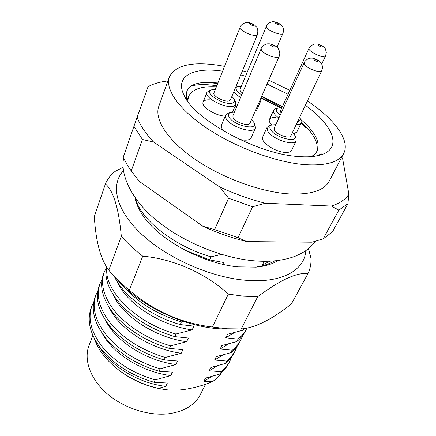 <?xml version="1.0" encoding="UTF-8"?>
<svg xmlns="http://www.w3.org/2000/svg" width="436" height="436" viewBox="0 0 436 436"><rect width="100%" height="100%" fill="white"/><g stroke="black" fill="none" stroke-linecap="round" stroke-linejoin="round"><path stroke-width="0.65" d="M261.104 97.675L270.582 102.471M191.137 86.034C197.857 84.219 206.408 84.143 216.79 85.805M205.89 82.328L217.7 83.527M240.776 74.916L245.528 76.256M267.066 84.012L288.027 94.263M305.353 105.294C333.327 125.137 343.181 148.818 319.975 155.162C314.209 156.78 306.9 157.233 298.05 156.508C257.513 154.11 194.5 119.802 184.194 95.56C174.16 76.087 193.301 66.773 222.627 71.166M316.661 155.935L321.441 153.941L316.029 156.05M311.157 156.649C313.996 155.156 315.991 153.254 317.141 150.949C320.493 142.131 314.983 131.59 300.617 119.322M282.392 106.618L261.709 96.291M224.545 66.359L218.785 65.356C191.867 61.323 175.392 65.209 169.364 77.009L158.818 106.28C154.012 119.159 167.386 140.403 195.333 159.489C223.227 178.553 262.488 192.625 290.61 193.987C311.413 194.647 324.297 190.352 329.262 181.104L343.672 153.526C350.631 140.332 334.172 118.777 307.413 100.939M169.364 77.009C164.835 89.08 178.924 109.736 207.765 128.816C236.546 147.88 276.718 162.53 305.151 164.672C326.172 165.92 339.012 162.208 343.672 153.526M305.505 127.737L301.113 123.083M280.119 115.3C275.895 111.725 275.176 109.3 277.961 108.014L281.863 107.779L261.638 96.449M187.115 100.324L188.477 96.732C191.938 89.336 201.247 86.017 216.403 86.78M243.397 328.722L242.58 330.308L244.607 328.559M236.786 341.568C240.536 338.483 243.381 335.028 245.337 331.213L246.585 328.809C244.634 332.613 241.789 336.052 238.045 339.132L236.786 341.568L221.864 345.563L220.115 349.051L228.633 343.873M246.907 328.161L246.585 328.804M242.798 335.3L240.923 339.748C238.95 343.595 236.094 347.083 232.344 350.206L231.118 352.599C234.862 349.459 237.724 345.966 239.702 342.107M225.565 363.395C229.309 360.212 232.181 356.675 234.181 352.784L235.375 350.473C233.385 354.354 230.513 357.885 226.764 361.057L225.565 363.395L210.855 367.483L209.176 370.823L217.232 365.826M237.233 346.119L235.375 350.468M220.12 373.968C223.87 370.747 226.753 367.172 228.764 363.243L229.935 360.981C227.93 364.899 225.047 368.469 221.303 371.679L220.12 373.968L205.525 378.105L203.879 381.375L211.711 376.459M231.772 356.719L229.941 360.975M105.757 320.776C116.036 341.225 146.136 360.845 175.986 364.518L160.165 368.807C138.19 362.229 120.57 351.405 107.294 336.336C95.446 321.501 91.615 307.783 95.816 295.194L94.928 297.614C90.721 310.241 94.519 323.975 106.33 338.816C119.557 353.885 137.133 364.698 159.058 371.249L172.427 372.137L170.825 375.565L155.134 379.903C133.383 373.434 115.976 362.659 102.912 347.585C91.255 332.728 87.549 318.934 91.8 306.203L93.718 302.017M109.441 307.93C119.23 328.651 150.436 349.329 181.256 353.225L165.309 357.466C143.106 350.773 125.263 339.906 111.774 324.847C99.724 310.034 95.773 296.404 99.915 283.956L99.01 286.43C94.857 298.911 98.781 312.558 110.788 327.376C124.227 342.434 142.027 353.296 164.176 359.962L177.621 361.013L175.986 364.518M113.251 294.878C122.527 315.817 154.835 337.546 186.646 341.688L170.569 345.868C148.131 339.066 130.059 328.145 116.352 313.103C104.1 298.317 100.013 284.779 104.095 272.489L103.174 275.012C99.076 287.34 103.136 300.895 115.344 315.691C129.001 330.733 147.025 341.644 169.408 348.424L182.929 349.645L181.256 353.225M106.439 266.794C104.155 278.92 109.311 291.935 121.911 305.827C135.738 319.877 153.352 330.145 174.76 336.625L188.357 338.025L186.646 341.688M114.363 276.506C123.175 295.548 150.638 316.345 180.232 324.558L193.906 326.144L192.156 329.889L175.948 334.014C135.732 323.022 103.621 290.011 106.902 267.513M185.044 250.193L209.58 259.856L223.619 262.505L222.791 264.276M226.764 361.057L214.588 360.049L216.305 356.637L231.118 352.599M214.588 360.049L222.867 354.964M238.045 339.132L225.755 337.813L227.548 334.248L242.58 330.308M225.755 337.813L234.524 332.543M264.221 265.235L262.336 264.968L264.172 261.306M262.336 264.968L270.015 261.197M102.204 333.415C112.929 353.536 141.934 372.104 170.825 375.565M95.816 295.194L97.789 290.932M99.915 283.956L101.953 279.618M104.095 272.489L106.204 268.069M117.186 281.596C125.922 302.715 159.342 325.479 192.156 329.889M183.36 321.359L181.447 321.888C156.884 314.329 137.569 302.431 123.513 286.185M221.564 254.401L210.942 256.848C173.392 245.948 139.88 218.616 135.694 198.647M221.848 372.415C219.39 375.968 216.202 379.08 212.294 381.745L203.879 381.375M98.787 345.862C109.916 365.581 137.836 383.119 165.778 386.383L158.323 388.362L164.29 389.479C169.876 390.307 175.866 390.389 182.259 389.713C192.172 388.454 202.179 385.8 212.294 381.745M91.8 306.203L90.933 308.579C86.671 321.337 90.35 335.148 101.97 350.01C114.984 365.09 132.348 375.848 154.05 382.296L167.342 383.026L165.778 386.383M209.58 259.856L210.942 256.848M180.232 324.558L181.447 321.888M174.76 336.625L175.948 334.014M169.408 348.424L170.569 345.868M164.176 359.962L165.309 357.466M159.058 371.249L160.165 368.807M154.05 382.296L155.134 379.903M221.303 371.679L209.176 370.823M232.344 350.206L220.115 349.051M323.234 238.808L332.499 231.821L347.923 203.677L338.81 210.141L323.234 238.808L312.067 242.203L246.863 241.588C232.175 238.089 217.515 232.982 202.882 226.273L139.188 181.311L131.013 170.607M167.942 80.954C162.007 81.63 156.742 82.884 152.148 84.704L148.077 86.601L137.16 117.191C139.874 124.898 145.346 133.176 153.576 142.032L219.913 187.099C235.048 194.009 250.15 199.388 265.219 203.236L331.42 206.059C339.791 203.378 345.606 199.394 348.86 194.113L342.603 158.47L341.726 157.238M214.626 229.565L228.595 198.249L252.597 206.768L238.061 237.729L214.626 229.565L202.882 226.273M142.463 139.504L131.252 170.928L128.108 166.389L123.175 157.423L133.95 126.315L142.463 139.504L153.576 142.032M152.148 84.704L150.322 85.369M246.863 241.588L238.061 237.729M139.188 181.311L131.252 170.928M137.16 117.191L133.95 126.315M219.913 187.099L228.595 198.249M252.597 206.768L265.219 203.236M148.284 86.11L148.077 86.601M347.923 203.677L348.86 194.113M331.42 206.059L338.81 210.141M159.156 388.552C145.362 385.751 132.762 380.23 121.35 371.984M158.323 388.362C142.599 384.656 128.664 377.979 116.521 368.344C105.381 359.177 98.04 349.372 94.503 338.925M289.82 90.328L268.745 80.169M247.228 72.185L242.503 70.746M217.929 82.954L205.694 82.333C189.992 83.222 183.823 89.282 187.186 100.509M235.184 105.943L236.661 106.869M211.144 99.975C206.724 99.484 204.048 100.187 203.121 102.084C200.86 106.253 214.125 115.169 224.099 116.058L225.199 116.156M255.044 124.729L255.447 128.031C253.643 134.446 229.069 126.282 225.892 118.14L225.608 115.169L221.504 125.056C220.861 126.794 221.782 128.914 224.278 131.421M239.577 139.427L243.468 140.103C247.632 140.43 250.182 139.667 251.12 137.809L255.447 128.031M267.045 127.394L262.69 137.035C259.932 141.509 274.56 151.793 284.752 152.387C288.43 152.66 290.708 151.968 291.591 150.311L296.169 140.757C294.322 146.66 271.65 138.948 267.617 130.974L267.045 127.394L269.639 125.573M276.119 117.709C272.489 117.328 270.255 117.922 269.426 119.491C268.838 120.93 269.606 122.756 271.721 124.969M205.563 384.203L200.32 394.58C194.881 404.995 184.51 411.366 169.206 413.693C149.134 416.315 123.829 408.243 107.038 393.648C90.23 379.042 83.587 359.798 88.955 345.694L92.814 335.42M260.93 98.073L280.37 107.687M301.358 122.478C313.985 133.721 319.076 143.515 316.634 151.853M255.18 111.235L256.886 109.79L260.924 100.558L259.229 101.959M293.869 133.759L296.845 132.026L301.227 122.838C300.589 124.075 298.927 124.669 296.24 124.614L296.208 124.609M187.747 101.305L188.477 96.732M215.33 89.462L211.405 89.871C202.609 92.574 225.15 106.357 232.949 102.945C234.65 102.264 235.14 101.092 234.415 99.419L231.914 96.345M235.445 101.484L235.832 104.384L233.93 105.997C226.687 109.42 203.808 97.855 206.931 92.399L209.231 90.612M257.458 34.591L230.481 99.8L229.363 100.732C225.172 102.629 212.179 96.045 213.945 92.939L240.116 27.31C238.547 29.855 252.27 36.613 256.395 35.311L257.458 34.591C258.853 27.185 255.698 26.476 254.793 25.261C251.67 23.103 248.7 22.231 245.877 22.645C242.792 23.511 240.874 25.065 240.116 27.31M234.448 112.117L230.47 112.504C228.491 113.251 227.952 114.624 228.846 116.614C232.475 125.268 258.635 131.416 254.03 122.658L251.572 119.502M225.608 115.169L228.279 113.191M233.058 117.578L232.879 115.845L261.126 48.712L261.442 50.233C263.726 54.424 278.321 59.579 279.084 56.484L249.953 123.208C248.918 126.854 234.95 122.216 233.058 117.578M275.841 124.658L271.857 124.93C269.731 125.699 269.285 127.203 270.522 129.448C274.98 137.88 299.009 143.744 294.932 135.514L292.556 132.321M295.88 137.607L296.169 140.757M321.697 70.763L290.872 135.874C289.815 139.231 276.925 134.849 274.555 130.304L274.206 128.228L304.137 62.784L304.666 64.621C307.451 68.768 320.907 73.608 321.697 70.763C323.479 66.327 321.381 63.116 320.602 62.392C320.002 60.882 313.686 57.677 311.309 58.157C310.421 58.01 309.02 58.419 307.118 59.383C305.26 60.926 304.268 62.059 304.137 62.784M241.402 86.132L237.538 86.453C235.914 87.107 235.56 88.29 236.481 90.012C237.397 91.565 239.151 93.151 241.746 94.776M260.799 98.373L260.924 100.558M240.612 97.468C237.32 95.5 235.069 93.555 233.865 91.62M242.443 93.113L240.334 90.901L240.073 89.32L266.396 26.302L266.778 27.686C269.121 31.359 282.326 36.035 282.92 33.425C284.446 28.923 282.272 26.193 281.858 25.817C281.002 24.062 275.078 21.391 273.05 21.8C272.277 21.647 270.974 22.045 269.137 22.988C267.366 24.552 266.451 25.659 266.396 26.302M255.169 267.208C262.875 266.015 269.432 263.9 274.838 260.864M278.032 260.505C272.484 264.063 265.186 266.271 256.134 267.132L238.051 266.859C202.511 263.655 158.388 239.429 142.681 215.155C138.55 209.046 136.005 203.236 135.046 197.737M231.843 329.011L220.213 328.826C183.24 326.858 137.858 304.66 115.878 278.108M105.414 183.905L94.323 216.594C95.778 241.479 100.607 259.349 108.804 270.206L110.243 271.922C115.622 278.228 121.998 284.31 129.361 290.163C153.281 310.884 180.962 323.169 212.403 327.011L227.243 328.766L241.184 328.935L257.703 296.698L243.506 296.191L228.344 294.12C205.454 273.132 173.626 258.995 142.741 256.161C134.386 249.735 127.241 243.092 121.317 236.23C118.766 208.304 113.464 190.864 105.414 183.905C107.49 179.071 110.695 174.918 115.028 171.452L123.186 167.217M123.519 170.629C110.466 184.346 115.349 209.1 140.496 233.162C165.549 257.185 208.8 276.805 244.204 280.135C281.275 283.896 304.835 270.342 305.789 250.64M108.804 270.206L121.317 236.23M142.741 256.161L129.361 290.163M212.403 327.011L228.344 294.12M241.184 328.935C255.049 327.867 271.781 319.539 291.379 303.947L307.952 273.628C310.23 268.876 311.239 263.742 310.972 258.226L308.465 248.624M257.703 296.698C280.364 279.885 297.118 272.195 307.952 273.628M278.86 118.052C274.642 114.908 272.887 112.297 273.601 110.226L275.759 108.684M281.046 113.278L280.397 110.989L308.993 48.292C307.653 50.244 317.375 56.026 322.765 56.457L325.594 55.813L321.697 64.092M297.695 121.47C299.952 121.05 300.747 119.927 300.077 118.107L299.668 117.3M301.003 120.2L301.227 122.838M253.338 25.544C253.469 24.52 252.204 23.795 249.534 23.359C249.397 24.378 250.662 25.108 253.338 25.544M275.132 46.516C272.8 44.794 271.356 44.401 270.794 45.339C273.138 47.066 274.582 47.464 275.132 46.516M313.876 59.732C316.334 61.471 317.708 61.83 317.997 60.806C315.55 59.078 314.176 58.718 313.876 59.732M275.334 23.086C277.547 24.634 278.86 24.999 279.274 24.176C277.067 22.634 275.754 22.274 275.334 23.086M318.803 44.755C317.653 45.23 318.569 45.96 321.534 46.941C322.673 46.461 321.763 45.731 318.803 44.755M317.528 155.761L319.975 155.162M239.702 342.113L240.923 339.753M185.414 97.768L184.194 95.56M234.415 99.419L235.625 101.85M235.832 104.384L232.595 112.106M206.931 92.399L203.121 102.084M211.405 89.871L208.844 90.743M279.084 56.484C280.228 54.304 279.939 51.671 278.223 48.592C276.876 46.042 270.636 43.453 268.314 43.845C267.361 43.704 265.916 44.167 263.971 45.23C262.167 46.854 261.213 48.014 261.126 48.712M230.47 112.504L227.832 113.327M254.03 122.658L255.245 125.148M294.932 135.514L296.066 138.01M271.857 124.93L269.214 125.693M282.92 33.425L276.974 47.192M237.538 86.453L235.756 87.053M123.622 158.393C119.72 176.166 134.026 203.416 159.374 222.633C184.782 242.53 220.987 257.387 251.894 260.608C269.007 262.341 283.738 260.761 296.077 255.878C306.677 251.174 310.367 247.506 315.522 241.228M325.594 55.813L326.302 52.707C325.703 49.628 325.169 48.091 324.716 48.096C323.25 46.227 320.722 44.854 317.13 43.992L314.089 44.112C310.552 45.9 308.852 47.29 308.993 48.292M277.961 108.014L275.405 108.787M273.601 110.226L269.426 119.491M300.077 118.107L301.151 120.538"/></g></svg>
